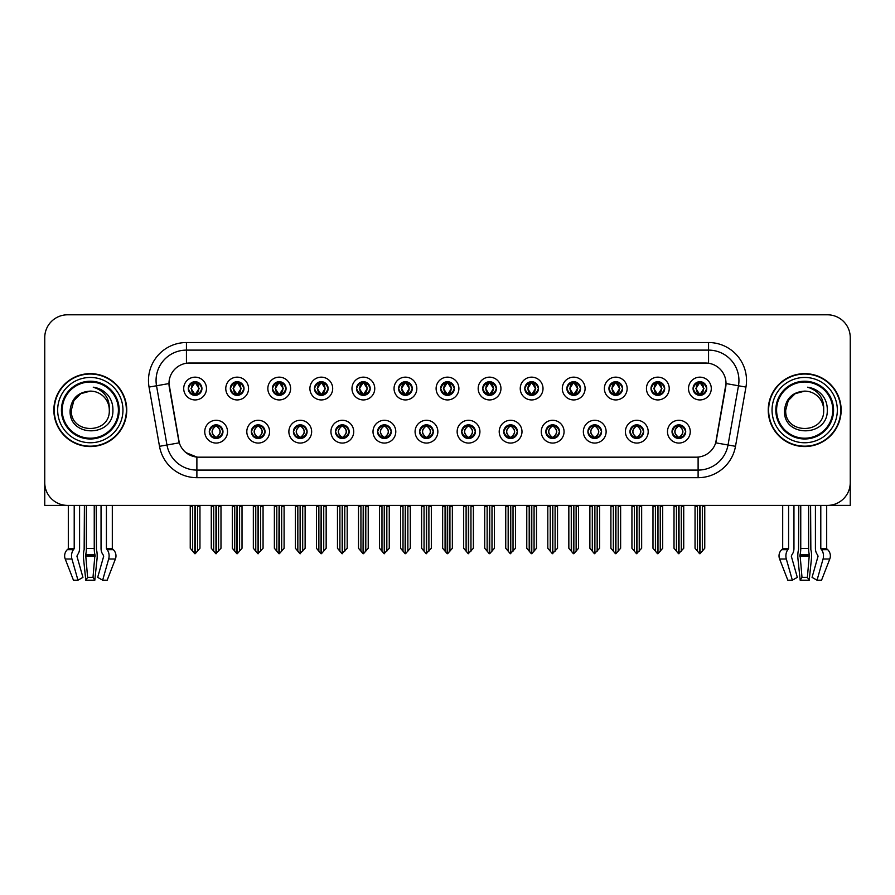 <?xml version="1.0" encoding="UTF-8"?>
<svg xmlns="http://www.w3.org/2000/svg" width="895" height="895" viewBox="0 0 895 895"><rect width="100%" height="100%" fill="white"/><g stroke="black" fill="none" stroke-linecap="round" stroke-linejoin="round"><path stroke-width="1.34" d="M419.632 431.67A6.836 6.836 0 0 0 426.467 438.505A6.836 6.836 0 0 0 433.303 431.67A6.836 6.836 0 0 0 426.467 424.834A6.836 6.836 0 0 0 419.632 431.67L419.699 431.67C420.986 435.35 422.764 437.185 425.024 437.185L425.83 437.185C421.31 433.504 421.31 429.824 425.83 426.143L425.024 426.143C422.809 426.098 421.03 427.944 419.699 431.67M415.079 431.67A11.389 11.389 0 0 0 426.467 443.059A11.389 11.389 0 0 0 437.856 431.67A11.389 11.389 0 0 0 426.467 420.281A11.389 11.389 0 0 0 415.079 431.67M461.697 431.67A6.836 6.836 0 0 0 468.532 438.505A6.836 6.836 0 0 0 475.368 431.67A6.836 6.836 0 0 0 468.532 424.834A6.836 6.836 0 0 0 461.697 431.67L461.764 431.67C463.062 435.35 464.829 437.185 467.089 437.185L467.895 437.185C463.375 433.504 463.375 429.824 467.895 426.143L467.089 426.143C464.874 426.098 463.095 427.944 461.764 431.67M457.144 431.67A11.389 11.389 0 0 0 468.532 443.059A11.389 11.389 0 0 0 479.921 431.67A11.389 11.389 0 0 0 468.532 420.281A11.389 11.389 0 0 0 457.144 431.67M503.762 431.67A6.836 6.836 0 0 0 510.597 438.505A6.836 6.836 0 0 0 517.433 431.67A6.836 6.836 0 0 0 510.597 424.834A6.836 6.836 0 0 0 503.762 431.67L503.829 431.67C505.127 435.35 506.906 437.185 509.154 437.185L509.971 437.185C505.44 433.504 505.44 429.824 509.971 426.143L509.154 426.143C506.939 426.098 505.16 427.944 503.829 431.67M499.209 431.67A11.389 11.389 0 0 0 510.597 443.059A11.389 11.389 0 0 0 521.986 431.67A11.389 11.389 0 0 0 510.597 420.281A11.389 11.389 0 0 0 499.209 431.67M272.393 388.542A6.836 6.836 0 0 0 279.229 395.366A6.836 6.836 0 0 0 286.064 388.542A6.836 6.836 0 0 0 279.229 381.706A6.836 6.836 0 0 0 272.393 388.542L272.46 388.542C273.881 392.357 275.649 394.192 277.786 394.057L277.316 395.098M267.84 388.542A11.389 11.389 0 0 0 279.229 399.931A11.389 11.389 0 0 0 290.618 388.542A11.389 11.389 0 0 0 279.229 377.153A11.389 11.389 0 0 0 267.84 388.542M398.599 388.542A6.836 6.836 0 0 0 405.435 395.366A6.836 6.836 0 0 0 412.271 388.542A6.836 6.836 0 0 0 405.435 381.706A6.836 6.836 0 0 0 398.599 388.542L398.667 388.542C400.076 392.357 401.855 394.192 403.992 394.057L403.522 395.098M394.046 388.542A11.389 11.389 0 0 0 405.435 399.931A11.389 11.389 0 0 0 416.824 388.542A11.389 11.389 0 0 0 405.435 377.153A11.389 11.389 0 0 0 394.046 388.542M209.296 431.67A6.836 6.836 0 0 0 216.131 438.505A6.836 6.836 0 0 0 222.967 431.67A6.836 6.836 0 0 0 216.131 424.834A6.836 6.836 0 0 0 209.296 431.67L209.363 431.67C210.661 435.35 212.428 437.185 214.688 437.185L215.494 437.185C210.974 433.504 210.974 429.824 215.494 426.143L214.688 426.143C212.473 426.098 210.694 427.944 209.363 431.67M204.742 431.67A11.389 11.389 0 0 0 216.131 443.059A11.389 11.389 0 0 0 227.52 431.67A11.389 11.389 0 0 0 216.131 420.281A11.389 11.389 0 0 0 204.742 431.67M356.534 388.542A6.836 6.836 0 0 0 363.37 395.366A6.836 6.836 0 0 0 370.194 388.542A6.836 6.836 0 0 0 363.37 381.706A6.836 6.836 0 0 0 356.534 388.542L356.59 388.542C358.011 392.357 359.79 394.192 361.916 394.057L361.457 395.098M351.981 388.542A11.389 11.389 0 0 0 363.37 399.931A11.389 11.389 0 0 0 374.759 388.542A11.389 11.389 0 0 0 363.37 377.153A11.389 11.389 0 0 0 351.981 388.542M230.328 388.542A6.836 6.836 0 0 0 237.164 395.366A6.836 6.836 0 0 0 243.999 388.542A6.836 6.836 0 0 0 237.164 381.706A6.836 6.836 0 0 0 230.328 388.542L230.395 388.542C231.805 392.357 233.584 394.192 235.721 394.057L235.251 395.098M225.775 388.542A11.389 11.389 0 0 0 237.164 399.931A11.389 11.389 0 0 0 248.553 388.542A11.389 11.389 0 0 0 237.164 377.153A11.389 11.389 0 0 0 225.775 388.542M629.968 431.67A6.836 6.836 0 0 0 636.804 438.505A6.836 6.836 0 0 0 643.639 431.67A6.836 6.836 0 0 0 636.804 424.834A6.836 6.836 0 0 0 629.968 431.67L630.035 431.67C631.322 435.35 633.101 437.185 635.36 437.185L636.166 437.185C631.646 433.504 631.646 429.824 636.166 426.143L635.36 426.143C633.145 426.098 631.367 427.944 630.035 431.67M625.415 431.67A11.389 11.389 0 0 0 636.804 443.059A11.389 11.389 0 0 0 648.193 431.67A11.389 11.389 0 0 0 636.804 420.281A11.389 11.389 0 0 0 625.415 431.67M566.871 388.542A6.836 6.836 0 0 0 573.706 395.366A6.836 6.836 0 0 0 580.531 388.542A6.836 6.836 0 0 0 573.706 381.706A6.836 6.836 0 0 0 566.871 388.542L566.927 388.542C568.347 392.357 570.115 394.192 572.252 394.057L571.793 395.098M562.306 388.542A11.389 11.389 0 0 0 573.706 399.931A11.389 11.389 0 0 0 585.095 388.542A11.389 11.389 0 0 0 573.706 377.153A11.389 11.389 0 0 0 562.306 388.542M293.437 431.67A6.836 6.836 0 0 0 300.261 438.505A6.836 6.836 0 0 0 307.097 431.67A6.836 6.836 0 0 0 300.261 424.834A6.836 6.836 0 0 0 293.437 431.67L293.493 431.67C294.791 435.35 296.569 437.185 298.818 437.185L299.635 437.185C295.104 433.504 295.104 429.824 299.635 426.143L298.818 426.143C296.603 426.098 294.835 427.944 293.493 431.67M288.872 431.67A11.389 11.389 0 0 0 300.261 443.059A11.389 11.389 0 0 0 311.65 431.67A11.389 11.389 0 0 0 300.261 420.281A11.389 11.389 0 0 0 288.872 431.67M651.001 388.542A6.836 6.836 0 0 0 657.836 395.366A6.836 6.836 0 0 0 664.672 388.542A6.836 6.836 0 0 0 657.836 381.706A6.836 6.836 0 0 0 651.001 388.542L651.068 388.542C652.477 392.357 654.256 394.192 656.393 394.057L655.923 395.098M646.447 388.542A11.389 11.389 0 0 0 657.836 399.931A11.389 11.389 0 0 0 669.225 388.542A11.389 11.389 0 0 0 657.836 377.153A11.389 11.389 0 0 0 646.447 388.542M314.469 388.542A6.836 6.836 0 0 0 321.294 395.366A6.836 6.836 0 0 0 328.129 388.542A6.836 6.836 0 0 0 321.294 381.706A6.836 6.836 0 0 0 314.469 388.542L314.525 388.542C315.946 392.357 317.714 394.192 319.851 394.057L319.392 395.098M309.905 388.542A11.389 11.389 0 0 0 321.294 399.931A11.389 11.389 0 0 0 332.694 388.542A11.389 11.389 0 0 0 321.294 377.153A11.389 11.389 0 0 0 309.905 388.542M524.806 388.542A6.836 6.836 0 0 0 531.63 395.366A6.836 6.836 0 0 0 538.466 388.542A6.836 6.836 0 0 0 531.63 381.706A6.836 6.836 0 0 0 524.806 388.542L524.862 388.542C526.282 392.357 528.05 394.192 530.187 394.057L529.728 395.098M520.241 388.542A11.389 11.389 0 0 0 531.63 399.931A11.389 11.389 0 0 0 543.019 388.542A11.389 11.389 0 0 0 531.63 377.153A11.389 11.389 0 0 0 520.241 388.542M251.361 431.67A6.836 6.836 0 0 0 258.196 438.505A6.836 6.836 0 0 0 265.032 431.67A6.836 6.836 0 0 0 258.196 424.834A6.836 6.836 0 0 0 251.361 431.67L251.428 431.67C252.726 435.35 254.493 437.185 256.753 437.185L257.559 437.185C253.039 433.504 253.039 429.824 257.559 426.143L256.753 426.143C254.538 426.098 252.759 427.944 251.428 431.67M246.807 431.67A11.389 11.389 0 0 0 258.196 443.059A11.389 11.389 0 0 0 269.585 431.67A11.389 11.389 0 0 0 258.196 420.281A11.389 11.389 0 0 0 246.807 431.67M440.664 388.542A6.836 6.836 0 0 0 447.5 395.366A6.836 6.836 0 0 0 454.336 388.542A6.836 6.836 0 0 0 447.5 381.706A6.836 6.836 0 0 0 440.664 388.542L440.732 388.542C442.141 392.357 443.92 394.192 446.057 394.057L445.587 395.098M436.111 388.542A11.389 11.389 0 0 0 447.5 399.931A11.389 11.389 0 0 0 458.889 388.542A11.389 11.389 0 0 0 447.5 377.153A11.389 11.389 0 0 0 436.111 388.542M377.567 431.67A6.836 6.836 0 0 0 384.402 438.505A6.836 6.836 0 0 0 391.238 431.67A6.836 6.836 0 0 0 384.402 424.834A6.836 6.836 0 0 0 377.567 431.67L377.623 431.67C378.921 435.35 380.699 437.185 382.959 437.185L383.765 437.185C379.245 433.504 379.245 429.824 383.765 426.143L382.959 426.143C380.744 426.098 378.965 427.944 377.623 431.67M373.014 431.67A11.389 11.389 0 0 0 384.402 443.059A11.389 11.389 0 0 0 395.791 431.67A11.389 11.389 0 0 0 384.402 420.281A11.389 11.389 0 0 0 373.014 431.67M482.729 388.542A6.836 6.836 0 0 0 489.565 395.366A6.836 6.836 0 0 0 496.401 388.542A6.836 6.836 0 0 0 489.565 381.706A6.836 6.836 0 0 0 482.729 388.542L482.797 388.542C484.206 392.357 485.985 394.192 488.122 394.057L487.652 395.098M478.176 388.542A11.389 11.389 0 0 0 489.565 399.931A11.389 11.389 0 0 0 500.954 388.542A11.389 11.389 0 0 0 489.565 377.153A11.389 11.389 0 0 0 478.176 388.542M608.936 388.542A6.836 6.836 0 0 0 615.771 395.366A6.836 6.836 0 0 0 622.607 388.542A6.836 6.836 0 0 0 615.771 381.706A6.836 6.836 0 0 0 608.936 388.542L609.003 388.542C610.412 392.357 612.191 394.192 614.317 394.057L613.858 395.098M604.382 388.542A11.389 11.389 0 0 0 615.771 399.931A11.389 11.389 0 0 0 627.16 388.542A11.389 11.389 0 0 0 615.771 377.153A11.389 11.389 0 0 0 604.382 388.542M335.502 431.67A6.836 6.836 0 0 0 342.337 438.505A6.836 6.836 0 0 0 349.162 431.67A6.836 6.836 0 0 0 342.337 424.834A6.836 6.836 0 0 0 335.502 431.67L335.558 431.67C336.856 435.35 338.634 437.185 340.883 437.185L341.7 437.185C337.18 433.504 337.18 429.824 341.7 426.143L340.883 426.143C338.668 426.098 336.9 427.944 335.558 431.67M330.937 431.67A11.389 11.389 0 0 0 342.337 443.059A11.389 11.389 0 0 0 353.726 431.67A11.389 11.389 0 0 0 342.337 420.281A11.389 11.389 0 0 0 330.937 431.67M693.066 388.542A6.836 6.836 0 0 0 699.901 395.366A6.836 6.836 0 0 0 706.737 388.542A6.836 6.836 0 0 0 699.901 381.706A6.836 6.836 0 0 0 693.066 388.542L693.133 388.542C694.542 392.357 696.321 394.192 698.458 394.057L697.988 395.098M688.512 388.542A11.389 11.389 0 0 0 699.901 399.931A11.389 11.389 0 0 0 711.29 388.542A11.389 11.389 0 0 0 699.901 377.153A11.389 11.389 0 0 0 688.512 388.542M545.838 431.67A6.836 6.836 0 0 0 552.662 438.505A6.836 6.836 0 0 0 559.498 431.67A6.836 6.836 0 0 0 552.662 424.834A6.836 6.836 0 0 0 545.838 431.67L545.894 431.67C547.192 435.35 548.971 437.185 551.219 437.185L552.036 437.185C547.516 433.504 547.516 429.824 552.036 426.143L551.219 426.143C549.004 426.098 547.237 427.944 545.894 431.67M541.274 431.67A11.389 11.389 0 0 0 552.662 443.059A11.389 11.389 0 0 0 564.063 431.67A11.389 11.389 0 0 0 552.662 420.281A11.389 11.389 0 0 0 541.274 431.67M587.903 431.67A6.836 6.836 0 0 0 594.739 438.505A6.836 6.836 0 0 0 601.563 431.67A6.836 6.836 0 0 0 594.739 424.834A6.836 6.836 0 0 0 587.903 431.67L587.959 431.67C589.257 435.35 591.036 437.185 593.296 437.185L594.101 437.185C589.581 433.504 589.581 429.824 594.101 426.143L593.296 426.143C591.08 426.098 589.302 427.944 587.959 431.67M583.35 431.67A11.389 11.389 0 0 0 594.739 443.059A11.389 11.389 0 0 0 606.128 431.67A11.389 11.389 0 0 0 594.739 420.281A11.389 11.389 0 0 0 583.35 431.67M188.263 388.542A6.836 6.836 0 0 0 195.099 395.366A6.836 6.836 0 0 0 201.934 388.542A6.836 6.836 0 0 0 195.099 381.706A6.836 6.836 0 0 0 188.263 388.542L188.33 388.542C189.74 392.357 191.519 394.192 193.656 394.057L193.186 395.098M183.71 388.542A11.389 11.389 0 0 0 195.099 399.931A11.389 11.389 0 0 0 206.488 388.542A11.389 11.389 0 0 0 195.099 377.153A11.389 11.389 0 0 0 183.71 388.542M672.033 431.67A6.836 6.836 0 0 0 678.869 438.505A6.836 6.836 0 0 0 685.704 431.67A6.836 6.836 0 0 0 678.869 424.834A6.836 6.836 0 0 0 672.033 431.67L672.1 431.67C673.398 435.35 675.166 437.185 677.425 437.185L678.231 437.185C673.711 433.504 673.711 429.824 678.231 426.143L677.425 426.143C675.21 426.098 673.432 427.944 672.1 431.67M667.48 431.67A11.389 11.389 0 0 0 678.869 443.059A11.389 11.389 0 0 0 690.258 431.67A11.389 11.389 0 0 0 678.869 420.281A11.389 11.389 0 0 0 667.48 431.67M168.976 383.53A20.507 20.507 0 0 0 169.289 387.087L178.664 440.239A20.507 20.507 0 0 0 198.847 457.177L696.153 457.177A20.507 20.507 0 0 0 716.336 440.239L725.711 387.087A20.507 20.507 0 0 0 705.517 363.023L189.483 363.023A20.507 20.507 0 0 0 168.976 383.53L169.2 380.487M828.994 505.351L850.25 505.395L850.25 337.583A22.778 22.778 0 0 0 827.472 314.805L67.528 314.805A22.778 22.778 0 0 0 44.75 337.583L44.75 505.395L68.311 505.395L68.311 548.422L74.207 548.422L73.48 549.675A8.357 5.907 90 0 0 71.947 559.006L77.966 580.195L82.944 577.365L76.925 556.175L77.608 554.643A8.357 5.907 90 0 0 79.577 548.422L79.577 505.395L84.41 505.395L84.152 549.675A8.357 2.159 -90 0 0 83.582 559.006L85.786 580.195L87.609 577.365L85.663 554.643A8.357 2.159 -90 0 0 86.379 548.422L86.379 505.395M94.243 505.395L94.243 548.422A8.357 2.159 90 0 0 94.959 554.643L93.002 577.365L94.825 580.195L97.029 559.006A8.357 2.159 90 0 0 96.47 549.675L96.201 505.395L101.045 505.395L101.045 548.422A8.357 5.907 -90 0 0 103.014 554.643L103.697 556.175L97.678 577.365L102.656 580.195L107.176 580.195L115.399 559.006A8.357 8.066 90 0 0 113.296 549.675L112.557 548.982A0.761 0.738 -90 0 1 112.311 548.422L112.311 505.395L114.605 505.395M780.395 505.395L782.689 505.395L782.689 548.422L788.584 548.422L787.857 549.675A8.357 5.907 90 0 0 786.325 559.006L792.343 580.195L797.322 577.365L791.303 556.175L791.985 554.643A8.357 5.907 90 0 0 793.954 548.422L793.954 505.395L798.799 505.395L798.53 549.675A8.357 2.159 -90 0 0 797.971 559.006L800.175 580.195L801.998 577.365L800.04 554.643A8.357 2.159 -90 0 0 800.756 548.422L800.756 505.395M808.621 505.395L808.621 548.422A8.357 2.159 90 0 0 809.337 554.643L807.391 577.365L809.214 580.195L811.418 559.006A8.357 2.159 90 0 0 810.848 549.675L810.59 505.395L815.423 505.395L815.423 548.422A8.357 5.907 -90 0 0 817.392 554.643L818.075 556.175L812.056 577.365L817.034 580.195L821.554 580.195L829.777 559.006A8.357 8.066 90 0 0 827.685 549.675L826.935 548.982A0.761 0.738 -90 0 1 826.689 548.422L826.689 505.395L828.994 505.395M53.857 410.1A36.449 36.449 0 0 0 90.305 446.549A36.449 36.449 0 0 0 126.754 410.1A36.449 36.449 0 0 0 90.305 373.651A36.449 36.449 0 0 0 53.857 410.1M768.246 410.1A36.449 36.449 0 0 0 804.694 446.549A36.449 36.449 0 0 0 841.143 410.1A36.449 36.449 0 0 0 804.694 373.651A36.449 36.449 0 0 0 768.246 410.1M186.44 342.528L186.44 363.247L708.56 363.247L708.56 350.113A30.374 30.374 0 0 1 738.476 385.767L728.027 444.994A30.374 30.374 0 0 1 698.111 470.088L196.889 470.088A30.374 30.374 0 0 1 166.973 444.994L156.524 385.767A30.374 30.374 0 0 1 186.44 350.113L708.56 350.113L708.56 342.528A37.97 37.97 0 0 1 745.949 387.076L735.5 446.314A37.97 37.97 0 0 1 698.111 477.684L196.889 477.684A37.97 37.97 0 0 1 159.5 446.314L149.051 387.076A37.97 37.97 0 0 1 186.44 342.528L708.56 342.528M696.153 457.177L198.847 457.177M196.889 477.684L196.889 457.088L185.936 452.601M738.476 385.767L726.024 383.563L715.709 442.824L728.027 444.994L738.476 385.767L745.949 387.076M159.5 446.314L179.291 442.824L168.976 383.563L156.524 385.767A30.374 30.374 0 0 1 156.066 380.487M716.336 440.239L716.213 440.888M178.787 440.888L178.664 440.239M827.472 314.805L67.528 314.805M44.75 337.583L44.75 482.618A22.778 22.778 0 0 0 67.528 505.395L827.472 505.395A22.778 22.778 0 0 0 850.25 482.618L850.25 337.583M680.043 438.405L679.506 437.185L680.312 437.185C682.527 437.241 684.306 435.395 685.637 431.658C684.339 427.978 682.561 426.143 680.312 426.143L680.782 425.103M680.043 424.935L679.506 426.143L680.312 426.143M678.455 437.185L677.884 438.427L678.466 437.185C673.655 433.504 673.655 429.824 678.466 426.143L677.884 424.901L678.466 426.143C673.823 429.824 673.823 433.504 678.455 437.185M678.231 426.143L677.694 424.935M679.506 426.143L679.853 424.901L679.271 426.143C684.082 429.824 684.082 433.504 679.271 437.185L679.842 438.427L679.283 437.185C683.914 433.504 683.914 429.824 679.283 426.143L679.506 426.143C684.026 429.824 684.026 433.504 679.506 437.185L679.506 437.185M674.013 505.395L674.013 506.458L676.441 506.458L676.441 551.163L678.555 553.692L683.724 548.266L683.724 506.458L681.296 506.458L681.296 551.163M679.025 505.395L679.025 553.692M678.712 553.692L678.712 505.395M674.013 506.458L674.013 548.266L676.441 551.163M695.046 505.395L695.046 506.458L697.474 506.458L697.474 551.163L699.588 553.692L699.756 505.395M700.058 505.395L700.058 553.692L704.757 548.266L704.757 506.458L702.329 506.458L702.329 551.163M695.046 506.458L695.046 548.266L697.474 551.163M698.726 395.266L699.263 394.057L698.458 394.057M698.726 381.807L699.263 383.015L698.458 383.015C696.254 382.982 694.475 384.816 693.133 388.542M706.737 388.542L706.67 388.542C705.361 384.861 703.582 383.026 701.344 383.015L700.539 383.015L703.985 388.542L700.539 394.057L701.814 395.098M706.67 388.542C705.305 392.29 703.526 394.124 701.344 394.057M699.263 394.057L695.952 388.542L699.487 383.015C695.247 383.161 695.113 393.353 699.498 394.057L695.818 388.542L699.263 383.015M700.315 383.015L700.886 381.773L700.304 383.015C704.555 383.161 704.689 393.353 700.304 394.057L700.875 395.299L700.315 394.057L703.85 388.542L700.315 383.015M637.978 438.405L637.441 437.185L638.247 437.185C640.462 437.241 642.241 435.395 643.572 431.658C642.274 427.978 640.496 426.143 638.247 426.143L638.706 425.103M637.978 424.935L637.441 426.143L638.247 426.143M636.39 437.185L635.819 438.427L636.401 437.185C631.59 433.504 631.59 429.824 636.401 426.143L635.819 424.901L636.401 426.143C631.747 429.824 631.747 433.504 636.39 437.185M636.166 426.143L635.629 424.935M637.441 426.143L637.777 424.901L637.206 426.143C642.017 429.824 642.017 433.504 637.206 437.185L637.777 438.427L637.218 437.185C641.849 433.504 641.849 429.824 637.218 426.143L637.441 426.143C641.961 429.824 641.961 433.504 637.441 437.185L637.441 437.185M631.937 505.395L631.937 506.458L634.376 506.458L634.376 551.163L636.49 553.692L641.659 548.266L641.659 506.458L639.231 506.458L639.231 551.163M636.949 505.395L636.949 553.692M636.647 553.692L636.647 505.395M631.937 506.458L631.937 548.266L634.376 551.163M595.913 438.405L595.365 437.185L596.182 437.185C598.397 437.241 600.176 435.395 601.507 431.658C600.198 427.978 598.431 426.143 596.182 426.143L596.641 425.103M595.913 424.935L595.365 426.143L596.182 426.143M594.325 437.185L593.754 438.427L594.325 437.185C589.525 433.504 589.525 429.824 594.325 426.143L593.754 424.901L594.325 426.143C589.682 429.824 589.682 433.504 594.325 437.185M594.101 426.143L593.564 424.935M595.365 426.143L595.712 424.901L595.365 426.143C599.896 429.824 599.896 433.504 595.365 437.185L595.712 438.427L595.141 437.185C599.784 433.504 599.784 429.824 595.141 426.143C599.941 429.824 599.941 433.504 595.141 437.185L595.365 437.185M589.872 505.395L589.872 506.458L592.3 506.458L592.3 551.163L594.425 553.692L599.594 548.266L599.594 506.458L597.166 506.458L597.166 551.163M594.884 505.395L594.884 553.692M594.582 553.692L594.582 505.395M589.872 506.458L589.872 548.266L592.3 551.163M553.848 438.405L553.3 437.185L554.117 437.185C556.332 437.241 558.1 435.395 559.442 431.658C558.133 427.978 556.366 426.143 554.117 426.143L554.576 425.103M553.848 424.935L553.3 426.143L554.117 426.143M552.26 437.185L551.689 438.427L552.26 437.185C547.46 433.504 547.46 429.824 552.26 426.143L551.689 424.901L552.26 426.143C547.617 429.824 547.617 433.504 552.26 437.185M552.036 426.143L551.488 424.935M553.3 426.143L553.647 424.901L553.3 426.143C557.82 429.824 557.82 433.504 553.3 437.185L553.647 438.427L553.076 437.185C557.719 433.504 557.719 429.824 553.076 426.143C557.876 429.824 557.876 433.504 553.076 437.185L553.3 437.185M547.807 505.395L547.807 506.458L550.235 506.458L550.235 551.163L552.36 553.692L557.529 548.266L557.529 506.458L555.101 506.458L555.101 551.163M552.819 505.395L552.819 553.692M552.517 553.692L552.517 505.395M547.807 506.458L547.807 548.266L550.235 551.163M652.981 505.395L652.981 506.458L655.409 506.458L655.409 551.163L657.523 553.692L657.68 505.395M657.982 505.395L657.982 553.692L662.692 548.266L662.692 506.458L660.264 506.458L660.264 551.163M652.981 506.458L652.981 548.266L655.409 551.163M656.661 395.266L657.198 394.057L656.393 394.057M656.661 381.807L657.198 383.015L656.393 383.015C654.189 382.982 652.41 384.816 651.068 388.542M664.672 388.542L664.605 388.542C663.284 384.861 661.517 383.026 659.279 383.015L658.474 383.015L661.92 388.542L658.474 394.057L659.749 395.098M664.605 388.542C663.24 392.29 661.461 394.124 659.279 394.057M657.198 394.057L653.887 388.542L657.422 383.015C653.182 383.161 653.048 393.353 657.433 394.057L653.753 388.542L657.198 383.015M658.25 383.015L658.821 381.773L658.239 383.015C662.49 383.161 662.624 393.353 658.239 394.057L658.809 395.299L658.25 394.057L661.785 388.542L658.25 383.015M610.905 505.395L610.905 506.458L613.343 506.458L613.343 551.163L615.458 553.692L615.615 505.395M615.917 505.395L615.917 553.692L620.627 548.266L620.627 506.458L618.199 506.458L618.199 551.163M610.905 506.458L610.905 548.266L613.343 551.163M614.585 395.266L615.134 394.057L614.317 394.057M614.585 381.807L615.134 383.015L614.317 383.015C612.124 382.982 610.345 384.816 609.003 388.542M622.607 388.542L622.54 388.542C621.219 384.861 619.452 383.026 617.214 383.015L616.409 383.015L619.855 388.542L616.409 394.057L617.684 395.098M622.54 388.542C621.175 392.29 619.396 394.124 617.214 394.057M615.134 394.057L611.822 388.542L615.357 383.015C611.117 383.161 610.983 393.353 615.357 394.057L611.688 388.542L615.134 383.015M616.185 383.015L616.744 381.773L616.174 383.015C620.414 383.161 620.548 393.353 616.174 394.057L616.744 395.299L616.185 394.057L619.72 388.542L616.185 383.015M568.84 505.395L568.84 506.458L571.267 506.458L571.267 551.163L573.393 553.692L573.55 505.395M573.852 505.395L573.852 553.692L578.562 548.266L578.562 506.458L576.134 506.458L576.134 551.163M568.84 506.458L568.84 548.266L571.267 551.163M572.52 395.266L573.068 394.057L572.252 394.057M572.52 381.807L573.068 383.015L572.252 383.015C570.059 382.982 568.28 384.816 566.927 388.542M580.531 388.542L580.475 388.542C579.154 384.861 577.376 383.026 575.149 383.015L574.344 383.015L577.79 388.542L574.344 394.057L575.608 395.098M580.475 388.542C579.099 392.29 577.331 394.124 575.149 394.057M573.068 394.057L569.757 388.542L573.292 383.015C569.052 383.161 568.918 393.353 573.292 394.057L569.623 388.542L573.068 383.015M574.109 383.015L574.109 383.015C578.349 383.161 578.483 393.353 574.109 394.057L574.679 395.299L574.109 394.057L577.644 388.542L574.109 383.015L574.679 381.773L574.109 383.015M526.775 505.395L526.775 506.458L529.202 506.458L529.202 551.163L531.328 553.692L531.485 505.395M531.787 505.395L531.787 553.692L536.497 548.266L536.497 506.458L534.069 506.458L534.069 551.163M526.775 506.458L526.775 548.266L529.202 551.163M530.455 395.266L530.992 394.057L530.187 394.057M530.455 381.807L530.992 383.015L530.187 383.015C527.983 382.982 526.215 384.816 524.862 388.542M538.466 388.542L538.41 388.542C537.089 384.861 535.311 383.026 533.084 383.015L532.268 383.015L535.713 388.542L532.268 394.057L533.543 395.098M538.41 388.542C537.034 392.29 535.266 394.124 533.084 394.057M530.992 394.057L527.681 388.542L531.216 383.015C526.987 383.161 526.853 393.353 531.227 394.057L527.547 388.542L530.992 383.015M532.044 383.015L532.044 383.015C536.284 383.161 536.418 393.353 532.044 394.057L532.614 395.299L532.044 394.057L535.579 388.542L532.044 383.015L532.614 381.773L532.044 383.015M94.825 580.195L85.786 580.195M93.002 577.365L87.609 577.365M74.207 505.395L74.207 548.422M102.656 580.195L108.675 559.006A8.357 5.907 -90 0 0 107.143 549.675L106.415 548.422L106.415 505.395M68.311 548.422A0.761 0.738 90 0 1 68.065 548.982L67.315 549.675A8.357 8.066 -90 0 0 65.223 559.006L73.446 580.195L77.966 580.195M809.214 580.195L800.175 580.195M807.391 577.365L801.998 577.365M788.584 505.395L788.584 548.422M817.034 580.195L823.053 559.006A8.357 5.907 -90 0 0 821.52 549.675L820.793 548.422L820.793 505.395M782.689 548.422A0.761 0.738 90 0 1 782.443 548.982L781.704 549.675A8.357 8.066 -90 0 0 779.601 559.006L787.824 580.195L792.343 580.195M118.408 410.1A28.092 28.092 0 0 1 90.305 438.203A28.092 28.092 0 0 1 62.214 410.1A28.092 28.092 0 0 1 90.305 382.008A28.092 28.092 0 0 1 118.408 410.1M70.123 410.1C68.344 437.968 113.833 437.465 112.904 410.1C113.016 405.021 111.629 400.389 108.742 396.194C104.782 391.104 99.614 388.106 93.248 387.199C104.469 390.791 109.816 398.42 109.291 410.1C110.454 434.59 70.168 434.59 71.331 410.1L73.871 400.613L80.818 393.666L90.305 391.115C78.38 391.898 71.645 398.23 70.123 410.1M54.237 410.1A36.069 36.069 0 0 1 90.305 374.032A36.069 36.069 0 0 1 126.374 410.1A36.069 36.069 0 0 1 90.305 446.169A36.069 36.069 0 0 1 54.237 410.1M109.291 410.1C110.454 434.59 70.168 434.59 71.331 410.1L73.871 400.613L80.818 393.666L90.305 391.115L80.818 393.666L73.871 400.613L71.331 410.1L73.871 400.613L80.818 393.666L90.305 391.115A18.985 18.985 0 0 1 109.291 410.1C110.454 434.59 70.168 434.59 71.331 410.1L73.871 400.613L80.818 393.666M832.786 410.1A28.092 28.092 0 0 1 804.694 438.203A28.092 28.092 0 0 1 776.591 410.1A28.092 28.092 0 0 1 804.694 382.008A28.092 28.092 0 0 1 832.786 410.1M784.501 410.1C782.722 437.968 828.211 437.465 827.282 410.1C827.405 405.021 826.018 400.389 823.12 396.194C819.16 391.104 813.991 388.106 807.637 387.199C818.847 390.791 824.194 398.42 823.668 410.1C824.832 434.59 784.546 434.59 785.709 410.1L788.249 400.613L795.196 393.666L804.694 391.115C792.757 391.898 786.023 398.23 784.501 410.1M768.626 410.1A36.069 36.069 0 0 1 804.694 374.032A36.069 36.069 0 0 1 840.763 410.1A36.069 36.069 0 0 1 804.694 446.169A36.069 36.069 0 0 1 768.626 410.1M823.668 410.1C824.832 434.59 784.546 434.59 785.709 410.1L788.249 400.613L795.196 393.666L804.694 391.115L795.196 393.666L788.249 400.613L785.709 410.1L788.249 400.613L795.196 393.666L804.694 391.115A18.985 18.985 0 0 1 823.668 410.1C824.832 434.59 784.546 434.59 785.709 410.1M807.637 387.199L808.677 387.356M511.772 438.405L511.235 437.185L512.041 437.185C514.256 437.241 516.035 435.395 517.377 431.658C516.068 427.978 514.289 426.143 512.041 426.143L512.511 425.103M511.772 424.935L511.235 426.143L512.041 426.143M510.195 437.185L509.624 438.427L510.195 437.185C505.395 433.504 505.395 429.824 510.195 426.143L509.624 424.901L510.195 426.143C505.552 429.824 505.552 433.504 510.195 437.185M509.971 426.143L509.423 424.935M511.235 426.143C515.755 429.824 515.755 433.504 511.235 437.185L511.011 437.185C515.654 433.504 515.654 429.824 511.011 426.143L511.582 424.901M511.235 437.185L511.582 438.427M505.742 505.395L505.742 506.458L508.17 506.458L508.17 551.163L510.284 553.692L515.464 548.266L515.464 506.458L513.025 506.458L513.025 551.163M510.754 505.395L510.754 553.692M510.452 553.692L510.452 505.395M505.742 506.458L505.742 548.266L508.17 551.163M469.707 438.405L469.17 437.185L469.976 437.185C472.191 437.241 473.97 435.395 475.301 431.658C474.003 427.978 472.224 426.143 469.976 426.143L470.446 425.103M469.707 424.935L469.17 426.143L469.976 426.143M468.119 437.185L467.559 438.427L468.13 437.185C463.319 433.504 463.319 429.824 468.13 426.143L467.559 424.901L468.13 426.143C463.487 429.824 463.487 433.504 468.119 437.185M467.895 426.143L467.358 424.935M469.17 426.143C473.69 429.824 473.69 433.504 469.17 437.185L468.946 437.185C473.578 433.504 473.578 429.824 468.946 426.143L469.517 424.901M469.17 437.185L469.517 438.427M463.677 505.395L463.677 506.458L466.105 506.458L466.105 551.163L468.219 553.692L473.388 548.266L473.388 506.458L470.96 506.458L470.96 551.163M468.689 505.395L468.689 553.692M468.387 553.692L468.387 505.395M463.677 506.458L463.677 548.266L466.105 551.163M427.642 438.405L427.105 437.185L427.911 437.185C430.126 437.241 431.905 435.395 433.236 431.658C431.938 427.978 430.159 426.143 427.911 426.143L428.381 425.103M427.642 424.935L427.105 426.143L427.911 426.143M425.293 424.935L426.054 426.143C421.422 429.824 421.422 433.504 426.054 437.185L425.483 438.427M425.83 426.143L425.483 424.901M427.105 426.143L427.441 424.901L427.105 426.143C431.625 429.824 431.625 433.504 427.105 437.185L427.441 438.427L426.87 437.185C431.513 433.504 431.513 429.824 426.881 426.143C431.681 429.824 431.681 433.504 426.87 437.185L427.105 437.185M421.612 505.395L421.612 506.458L424.04 506.458L424.04 551.163L426.154 553.692L431.323 548.266L431.323 506.458L428.895 506.458L428.895 551.163M426.613 505.395L426.613 553.692M426.311 553.692L426.311 505.395M421.612 506.458L421.612 548.266L424.04 551.163M484.71 505.395L484.71 506.458L487.137 506.458L487.137 551.163L489.252 553.692L489.42 505.395M489.722 505.395L489.722 553.692L494.432 548.266L494.432 506.458L491.993 506.458L491.993 551.163M484.71 506.458L484.71 548.266L487.137 551.163M488.39 395.266L488.927 394.057L488.122 394.057M488.39 381.807L488.927 383.015L488.122 383.015C485.918 382.982 484.15 384.816 482.797 388.542M496.401 388.542L496.333 388.542C495.024 384.861 493.246 383.026 491.008 383.015L490.203 383.015L493.648 388.542L490.203 394.057L491.478 395.098M496.333 388.542C494.969 392.29 493.19 394.124 491.008 394.057M488.927 394.057L485.616 388.542L489.151 383.015C484.922 383.161 484.777 393.353 489.162 394.057L485.482 388.542L488.927 383.015M490.549 381.773L489.979 383.015C494.219 383.161 494.353 393.353 489.979 394.057L490.538 395.299M442.645 505.395L442.645 506.458L445.072 506.458L445.072 551.163L447.187 553.692L447.343 505.395M447.657 505.395L447.657 553.692L452.355 548.266L452.355 506.458L449.928 506.458L449.928 551.163M442.645 506.458L442.645 548.266L445.072 551.163M446.325 395.266L446.862 394.057L446.057 394.057M446.325 381.807L446.862 383.015L446.057 383.015C443.853 382.982 442.074 384.816 440.732 388.542M454.336 388.542L454.268 388.542C452.959 384.861 451.181 383.026 448.943 383.015L448.138 383.015L451.583 388.542L448.138 394.057L449.413 395.098M454.268 388.542C452.904 392.29 451.125 394.124 448.943 394.057M446.862 394.057L443.551 388.542L447.086 383.015C442.846 383.161 442.712 393.353 447.097 394.057L443.417 388.542L446.862 383.015M448.484 381.773L447.914 383.015C452.154 383.161 452.288 393.353 447.903 394.057L448.473 395.299M400.568 505.395L400.568 506.458L403.007 506.458L403.007 551.163L405.122 553.692L405.278 505.395M405.58 505.395L405.58 553.692L410.29 548.266L410.29 506.458L407.863 506.458L407.863 551.163M400.568 506.458L400.568 548.266L403.007 551.163M404.26 395.266L404.797 394.057L403.992 394.057M404.26 381.807L404.797 383.015L403.992 383.015C401.788 382.982 400.009 384.816 398.667 388.542M412.271 388.542L412.203 388.542C410.883 384.861 409.116 383.026 406.878 383.015L406.073 383.015L409.518 388.542L406.073 394.057L407.348 395.098M412.203 388.542C410.839 392.29 409.06 394.124 406.878 394.057M404.797 394.057L401.486 388.542L405.021 383.015C400.781 383.161 400.647 393.353 405.021 394.057L401.352 388.542L404.797 383.015M406.419 381.773L405.849 383.015C410.078 383.161 410.223 393.353 405.838 394.057L406.408 395.299M385.577 438.405L385.029 437.185L385.846 437.185C388.061 437.241 389.84 435.395 391.171 431.658C389.873 427.978 388.094 426.143 385.846 426.143L386.304 425.103M385.577 424.935L385.029 426.143L385.846 426.143M383.228 424.935L383.989 426.143C379.346 429.824 379.346 433.504 383.989 437.185L383.418 438.427M383.765 426.143L383.418 424.901M385.029 426.143L385.376 424.901L385.029 426.143C389.56 429.824 389.56 433.504 385.029 437.185L385.376 438.427L384.805 437.185C389.448 433.504 389.448 429.824 384.805 426.143C389.605 429.824 389.605 433.504 384.805 437.185L385.029 437.185M379.536 505.395L379.536 506.458L381.975 506.458L381.975 551.163L384.089 553.692L389.258 548.266L389.258 506.458L386.83 506.458L386.83 551.163M384.548 505.395L384.548 553.692M384.246 553.692L384.246 505.395M379.536 506.458L379.536 548.266L381.975 551.163M343.512 438.405L342.964 437.185L343.781 437.185C345.996 437.241 347.763 435.395 349.106 431.658C347.797 427.978 346.029 426.143 343.781 426.143L344.239 425.103M343.512 424.935L342.964 426.143L343.781 426.143M341.924 437.185L341.353 438.427L341.924 437.185C337.124 433.504 337.124 429.824 341.924 426.143L341.353 424.901L341.924 426.143C337.281 429.824 337.281 433.504 341.924 437.185M341.7 426.143L341.152 424.935M342.964 426.143L343.311 424.901L342.964 426.143C347.484 429.824 347.484 433.504 342.964 437.185L343.311 438.427L342.74 437.185C347.383 433.504 347.383 429.824 342.74 426.143C347.54 429.824 347.54 433.504 342.74 437.185L342.964 437.185M337.471 505.395L337.471 506.458L339.899 506.458L339.899 551.163L342.024 553.692L347.193 548.266L347.193 506.458L344.765 506.458L344.765 551.163M342.483 505.395L342.483 553.692M342.181 553.692L342.181 505.395M337.471 506.458L337.471 548.266L339.899 551.163M301.436 438.405L300.899 437.185L301.704 437.185C303.931 437.241 305.698 435.395 307.041 431.658C305.732 427.978 303.953 426.143 301.704 426.143L302.174 425.103M301.436 424.935L300.899 426.143L301.704 426.143M299.859 437.185L299.288 438.427L299.859 437.185C295.059 433.504 295.059 429.824 299.859 426.143L299.288 424.901L299.859 426.143C295.216 429.824 295.216 433.504 299.859 437.185M299.635 426.143L299.087 424.935M300.899 426.143L301.246 424.901L300.899 426.143C305.419 429.824 305.419 433.504 300.899 437.185L301.246 438.427L300.675 437.185C305.318 433.504 305.318 429.824 300.675 426.143C305.475 429.824 305.475 433.504 300.675 437.185L300.899 437.185M295.406 505.395L295.406 506.458L297.834 506.458L297.834 551.163L299.959 553.692L305.128 548.266L305.128 506.458L302.7 506.458L302.7 551.163M300.418 505.395L300.418 553.692M300.116 553.692L300.116 505.395M295.406 506.458L295.406 548.266L297.834 551.163M259.371 438.405L258.834 437.185L259.639 437.185C261.855 437.241 263.633 435.395 264.965 431.658C263.667 427.978 261.888 426.143 259.639 426.143L260.109 425.103M259.371 424.935L258.834 426.143L259.639 426.143M257.782 437.185L257.223 438.427L257.794 437.185C252.983 433.504 252.983 429.824 257.794 426.143L257.223 424.901L257.782 426.143C253.151 429.824 253.151 433.504 257.782 437.185M257.559 426.143L257.022 424.935M258.834 426.143L259.181 424.901L258.834 426.143C263.354 429.824 263.354 433.504 258.834 437.185L259.181 438.427L258.599 437.185C263.253 433.504 263.253 429.824 258.61 426.143C263.41 429.824 263.41 433.504 258.599 437.185L258.834 437.185M253.341 505.395L253.341 506.458L255.769 506.458L255.769 551.163L257.883 553.692L263.063 548.266L263.063 506.458L260.624 506.458L260.624 551.163M258.353 505.395L258.353 553.692M258.051 553.692L258.051 505.395M253.341 506.458L253.341 548.266L255.769 551.163M217.306 438.405L216.769 437.185L217.574 437.185C219.79 437.241 221.568 435.395 222.9 431.658C221.602 427.978 219.823 426.143 217.574 426.143L218.044 425.103M217.306 424.935L216.769 426.143L217.574 426.143M215.717 437.185L215.147 438.427L215.729 437.185C210.918 433.504 210.918 429.824 215.729 426.143L215.158 424.901L215.717 426.143C211.086 429.824 211.086 433.504 215.717 437.185M215.494 426.143L214.957 424.935M216.769 426.143L217.116 424.901L216.769 426.143C221.289 429.824 221.289 433.504 216.769 437.185L217.116 438.427L216.534 437.185C221.177 433.504 221.177 429.824 216.545 426.143C221.345 429.824 221.345 433.504 216.534 437.185L216.769 437.185M211.276 505.395L211.276 506.458L213.704 506.458L213.704 551.163L215.818 553.692L220.987 548.266L220.987 506.458L218.559 506.458L218.559 551.163M216.288 505.395L216.288 553.692M215.975 553.692L215.975 505.395M211.276 506.458L211.276 548.266L213.704 551.163M358.503 505.395L358.503 506.458L360.931 506.458L360.931 551.163L363.057 553.692L363.213 505.395M363.515 505.395L363.515 553.692L368.225 548.266L368.225 506.458L365.798 506.458L365.798 551.163M358.503 506.458L358.503 548.266L360.931 551.163M362.184 395.266L362.732 394.057L361.916 394.057M362.184 381.807L362.732 383.015L361.916 383.015C359.723 382.982 357.944 384.816 356.59 388.542M370.194 388.542L370.138 388.542C368.818 384.861 367.051 383.026 364.813 383.015L364.008 383.015L367.453 388.542L364.008 394.057L365.272 395.098M370.138 388.542C368.774 392.29 366.995 394.124 364.813 394.057M362.732 394.057L359.421 388.542L362.956 383.015C358.716 383.161 358.582 393.353 362.956 394.057L359.287 388.542L362.732 383.015M363.784 383.015L363.784 383.015C368.013 383.161 368.147 393.353 363.773 394.057L364.343 395.299L363.784 394.057L367.319 388.542L363.784 383.015L364.343 381.773L363.773 383.015M316.438 505.395L316.438 506.458L318.866 506.458L318.866 551.163L320.992 553.692L321.148 505.395M321.45 505.395L321.45 553.692L326.16 548.266L326.16 506.458L323.733 506.458L323.733 551.163M316.438 506.458L316.438 548.266L318.866 551.163M320.119 395.266L320.656 394.057L319.851 394.057M320.119 381.807L320.656 383.015L319.851 383.015C317.647 382.982 315.879 384.816 314.525 388.542M328.129 388.542L328.073 388.542C326.753 384.861 324.974 383.026 322.748 383.015L321.931 383.015L325.377 388.542L321.931 394.057L323.207 395.098M328.073 388.542C326.697 392.29 324.93 394.124 322.748 394.057M320.656 394.057L317.356 388.542L320.891 383.015C316.651 383.161 316.517 393.353 320.891 394.057L317.21 388.542L320.656 383.015M321.708 383.015L321.708 383.015C325.948 383.161 326.082 393.353 321.708 394.057L322.278 395.299L321.708 394.057L325.243 388.542L321.708 383.015L322.278 381.773L321.708 383.015M274.373 505.395L274.373 506.458L276.801 506.458L276.801 551.163L278.916 553.692L279.083 505.395M279.385 505.395L279.385 553.692L284.095 548.266L284.095 506.458L281.656 506.458L281.656 551.163M274.373 506.458L274.373 548.266L276.801 551.163M278.054 395.266L278.591 394.057L277.786 394.057M278.054 381.807L278.591 383.015L277.786 383.015C275.582 382.982 273.814 384.816 272.46 388.542M286.064 388.542L286.008 388.542C284.688 384.861 282.909 383.026 280.683 383.015L279.866 383.015L283.312 388.542L279.866 394.057L281.142 395.098M286.008 388.542C284.632 392.29 282.865 394.124 280.683 394.057M278.591 394.057L275.28 388.542L278.815 383.015L278.255 381.773L278.826 383.015C274.586 383.161 274.452 393.353 278.826 394.057L278.255 395.299L278.815 394.057L275.145 388.542L278.591 383.015M279.643 383.015L279.643 383.015C283.883 383.161 284.017 393.353 279.643 394.057L280.213 395.299L279.643 394.057L283.178 388.542L279.643 383.015L280.213 381.773L279.643 383.015M232.308 505.395L232.308 506.458L234.736 506.458L234.736 551.163L236.851 553.692L237.018 505.395M237.32 505.395L237.32 553.692L242.019 548.266L242.019 506.458L239.591 506.458L239.591 551.163M232.308 506.458L232.308 548.266L234.736 551.163M235.989 395.266L236.526 394.057L235.721 394.057M235.989 381.807L236.526 383.015L235.721 383.015C233.517 382.982 231.749 384.816 230.395 388.542M243.999 388.542L243.932 388.542C242.623 384.861 240.844 383.026 238.607 383.015L237.801 383.015L241.247 388.542L237.801 394.057L239.077 395.098M243.932 388.542C242.567 392.29 240.789 394.124 238.607 394.057M236.526 394.057L233.215 388.542L236.75 383.015L236.179 381.773L236.761 383.015C232.51 383.161 232.376 393.353 236.761 394.057L236.19 395.299L236.75 394.057L233.08 388.542L236.526 383.015M237.578 383.015L237.578 383.015C241.818 383.161 241.952 393.353 237.567 394.057L238.137 395.299L237.578 394.057L241.113 388.542L237.578 383.015L238.148 381.773L237.567 383.015M190.243 505.395L190.243 506.458L192.671 506.458L192.671 551.163L194.786 553.692L194.942 505.395M195.244 505.395L195.244 553.692L199.954 548.266L199.954 506.458L197.526 506.458L197.526 551.163M190.243 506.458L190.243 548.266L192.671 551.163M193.924 395.266L194.461 394.057L193.656 394.057M193.924 381.807L194.461 383.015L193.656 383.015C191.452 382.982 189.673 384.816 188.33 388.542M201.934 388.542L201.867 388.542C200.547 384.861 198.779 383.026 196.542 383.015L195.737 383.015L199.182 388.542L195.737 394.057L197.012 395.098M201.867 388.542C200.502 392.29 198.724 394.124 196.542 394.057M194.461 394.057L191.15 388.542L194.685 383.015L194.114 381.773L194.696 383.015C190.445 383.161 190.311 393.353 194.696 394.057L194.125 395.299L194.685 394.057L191.015 388.542L194.461 383.015M195.513 383.015L195.513 383.015C199.753 383.161 199.887 393.353 195.502 394.057L196.072 395.299L195.513 394.057L199.048 388.542L195.513 383.015L196.083 381.773L195.502 383.015M698.111 457.088L698.111 477.684M149.051 387.076L156.524 385.767M728.027 444.994L735.5 446.314M677.425 437.185L676.956 438.226M677.694 438.405L678.231 437.185M677.425 426.143L676.956 425.103M680.312 437.185L680.782 438.226M698.458 383.015L697.988 381.975M701.344 383.015L701.814 381.975M701.076 381.807L700.539 383.015M701.076 395.266L700.539 394.057M698.917 395.299L699.487 394.057L698.928 395.299M698.917 381.773L699.487 383.015L698.928 381.773M635.36 437.185L634.891 438.226M635.629 438.405L636.166 437.185M635.36 426.143L634.891 425.103M638.247 437.185L638.706 438.226M593.296 437.185L592.826 438.226M593.564 438.405L594.101 437.185M593.296 426.143L592.826 425.103M596.182 437.185L596.641 438.226M551.219 437.185L550.761 438.226M551.488 438.405L552.036 437.185M551.219 426.143L550.761 425.103M554.117 437.185L554.576 438.226M656.393 383.015L655.923 381.975M659.279 383.015L659.749 381.975M659.011 381.807L658.474 383.015M659.011 395.266L658.474 394.057M656.852 395.299L657.422 394.057L656.863 395.299M656.852 381.773L657.422 383.015L656.863 381.773M614.317 383.015L613.858 381.975M617.214 383.015L617.684 381.975M616.946 381.807L616.409 383.015M616.946 395.266L616.409 394.057M614.787 395.299L615.357 394.057L614.787 395.299M614.787 381.773L615.357 383.015L614.787 381.773M572.252 383.015L571.793 381.975M575.149 383.015L575.608 381.975M574.881 381.807L574.344 383.015M574.881 395.266L574.344 394.057M572.722 395.299L573.292 394.057L572.722 395.299M572.722 381.773L573.292 383.015L572.722 381.773M530.187 383.015L529.728 381.975M533.084 383.015L533.543 381.975M532.816 381.807L532.268 383.015M532.816 395.266L532.268 394.057M530.657 395.299L531.216 394.057L530.657 395.299M530.657 381.773L531.216 383.015L530.657 381.773M95.161 555.325L85.461 555.325M94.959 554.643L85.663 554.643M106.415 548.422L112.311 548.422M94.243 548.422L86.379 548.422M95.206 556.175L85.405 556.175M65.223 559.006L71.947 559.006M108.675 559.006L115.399 559.006M67.315 549.675L73.48 549.675M107.143 549.675L113.296 549.675M68.065 548.982L74.028 548.982M106.594 548.982L112.557 548.982M809.539 555.325L799.839 555.325M809.337 554.643L800.04 554.643M820.793 548.422L826.689 548.422M808.621 548.422L800.756 548.422M809.595 556.175L799.794 556.175M779.601 559.006L786.325 559.006M823.053 559.006L829.777 559.006M781.704 549.675L787.857 549.675M821.52 549.675L827.685 549.675M782.443 548.982L788.405 548.982M820.972 548.982L826.935 548.982M119.18 410.1A28.875 28.875 0 0 1 90.305 438.975A28.875 28.875 0 0 1 61.431 410.1A28.875 28.875 0 0 1 90.305 381.225A28.875 28.875 0 0 1 119.18 410.1M57.66 410.1A32.656 32.656 0 0 1 90.305 377.455A32.656 32.656 0 0 1 122.962 410.1A32.656 32.656 0 0 1 90.305 442.756A32.656 32.656 0 0 1 57.66 410.1M833.569 410.1A28.875 28.875 0 0 1 804.694 438.975A28.875 28.875 0 0 1 775.82 410.1A28.875 28.875 0 0 1 804.694 381.225A28.875 28.875 0 0 1 833.569 410.1M772.038 410.1A32.656 32.656 0 0 1 804.694 377.455A32.656 32.656 0 0 1 837.34 410.1A32.656 32.656 0 0 1 804.694 442.756A32.656 32.656 0 0 1 772.038 410.1M509.154 437.185L508.696 438.226M509.423 438.405L509.971 437.185M509.154 426.143L508.696 425.103M512.041 437.185L512.511 438.226M467.089 437.185L466.619 438.226M467.358 438.405L467.895 437.185M467.089 426.143L466.619 425.103M469.976 437.185L470.446 438.226M425.024 437.185L424.554 438.226M425.293 438.405L425.83 437.185M425.024 426.143L424.554 425.103M427.911 437.185L428.381 438.226M488.122 383.015L487.652 381.975M491.008 383.015L491.478 381.975M490.74 381.807L490.203 383.015M490.74 395.266L490.203 394.057M488.58 395.299L489.151 394.057L488.592 395.299M488.58 381.773L489.151 383.015L488.592 381.773M490.549 395.299L489.979 394.057L493.514 388.542L489.979 383.015L490.538 381.773M446.057 383.015L445.587 381.975M448.943 383.015L449.413 381.975M448.675 381.807L448.138 383.015M448.675 395.266L448.138 394.057M446.515 395.299L447.086 394.057L446.527 395.299M446.515 381.773L447.086 383.015L446.527 381.773M448.484 395.299L447.914 394.057L451.449 388.542L447.914 383.015L448.473 381.773M403.992 383.015L403.522 381.975M406.878 383.015L407.348 381.975M406.61 381.807L406.073 383.015M406.61 395.266L406.073 394.057M404.45 395.299L405.021 394.057L404.462 395.299M404.45 381.773L405.021 383.015L404.462 381.773M406.419 395.299L405.849 394.057L409.384 388.542L405.849 383.015L406.408 381.773M382.959 437.185L382.489 438.226M383.228 438.405L383.765 437.185M382.959 426.143L382.489 425.103M385.846 437.185L386.304 438.226M340.883 437.185L340.424 438.226M341.152 438.405L341.7 437.185M340.883 426.143L340.424 425.103M343.781 437.185L344.239 438.226M298.818 437.185L298.359 438.226M299.087 438.405L299.635 437.185M298.818 426.143L298.359 425.103M301.704 437.185L302.174 438.226M256.753 437.185L256.294 438.226M257.022 438.405L257.559 437.185M256.753 426.143L256.294 425.103M259.639 437.185L260.109 438.226M214.688 437.185L214.218 438.226M214.957 438.405L215.494 437.185M214.688 426.143L214.218 425.103M217.574 437.185L218.044 438.226M361.916 383.015L361.457 381.975M364.813 383.015L365.272 381.975M364.545 381.807L364.008 383.015M364.545 395.266L364.008 394.057M362.385 395.299L362.956 394.057L362.385 395.299M362.385 381.773L362.956 383.015L362.385 381.773M319.851 383.015L319.392 381.975M322.748 383.015L323.207 381.975M322.48 381.807L321.931 383.015M322.48 395.266L321.931 394.057M320.32 395.299L320.891 394.057L320.32 395.299M320.32 381.773L320.891 383.015L320.32 381.773M277.786 383.015L277.316 381.975M280.683 383.015L281.142 381.975M280.415 381.807L279.866 383.015M280.415 395.266L279.866 394.057M235.721 383.015L235.251 381.975M238.607 383.015L239.077 381.975M238.338 381.807L237.801 383.015M238.338 395.266L237.801 394.057M193.656 383.015L193.186 381.975M196.542 383.015L197.012 381.975M196.273 381.807L195.737 383.015M196.273 395.266L195.737 394.057M511.571 424.901L511 426.143C515.811 429.824 515.811 433.504 511 437.185L511.571 438.427M469.506 424.901L468.935 426.143C473.746 429.824 473.746 433.504 468.935 437.185L469.506 438.427M425.494 438.427L426.065 437.185C421.254 433.504 421.254 429.824 426.065 426.143L425.494 424.901M383.429 438.427L384 437.185C379.189 433.504 379.189 429.824 384 426.143L383.429 424.901"/></g></svg>
